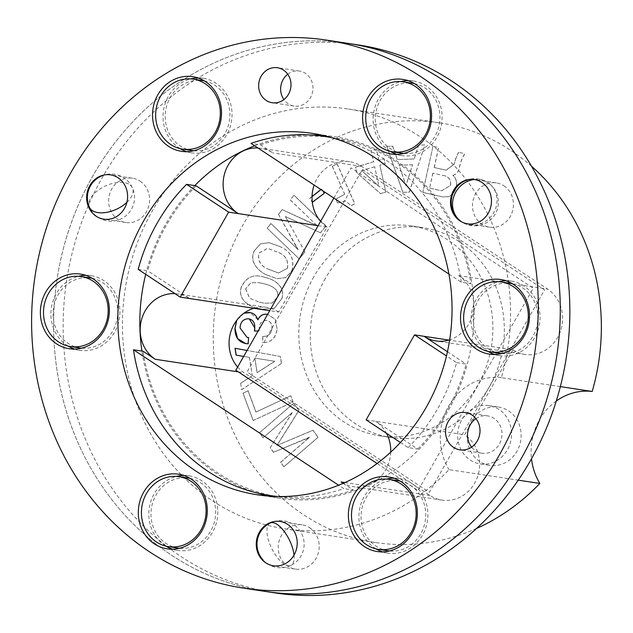 <?xml version="1.0" encoding="UTF-8"?>
<svg xmlns="http://www.w3.org/2000/svg" width="633" height="633" viewBox="0 0 633 633"><rect width="100%" height="100%" fill="white"/><g stroke="black" fill="none" stroke-linecap="round" stroke-linejoin="round"><path stroke-width="0.47" stroke-dasharray="3.17 2.37" d="M183.649 475.454A37.735 34.419 98.6 0 1 188.974 475.802A37.735 34.419 98.6 0 1 201.721 480.716A37.735 34.419 98.6 0 1 215.56 525.548A37.735 34.419 98.6 0 1 177.659 550.425A37.735 34.419 98.6 0 1 172.469 549.183M165.917 546.144A37.735 34.419 98.6 0 1 164.912 545.511A37.735 34.419 98.6 0 1 149.388 507.326A37.735 34.419 98.6 0 1 176.488 476.412M323.281 135.454A182.795 166.724 98.6 0 1 334.343 136.72A182.795 166.724 98.6 0 1 396.076 160.521A182.795 166.724 98.6 0 1 463.111 377.664A182.795 166.724 98.6 0 1 279.533 498.171A182.795 166.724 98.6 0 1 268.598 496.098M256.745 492.893A182.795 166.724 98.6 0 1 217.792 474.362A182.795 166.724 98.6 0 1 141.911 351.054M140.043 181.109A22.408 20.438 98.6 0 1 148.257 207.727A22.408 20.438 98.6 0 1 125.753 222.499A22.408 20.438 98.6 0 1 118.189 219.58A22.408 20.438 98.6 0 1 109.968 192.962A22.408 20.438 98.6 0 1 132.471 178.189A22.408 20.438 98.6 0 1 140.043 181.109M503.892 185.793A22.408 20.438 98.6 0 1 512.113 212.411A22.408 20.438 98.6 0 1 489.61 227.176A22.408 20.438 98.6 0 1 482.037 224.264A22.408 20.438 98.6 0 1 473.824 197.646A22.408 20.438 98.6 0 1 496.327 182.874A22.408 20.438 98.6 0 1 503.892 185.793M309.648 527.716A22.408 20.438 98.6 0 1 317.869 554.334A22.408 20.438 98.6 0 1 295.366 569.107A22.408 20.438 98.6 0 1 287.793 566.187A22.408 20.438 98.6 0 1 279.58 539.569A22.408 20.438 98.6 0 1 302.083 524.804A22.408 20.438 98.6 0 1 309.648 527.716M475.921 418.635A18.871 17.21 98.6 0 1 487.584 415.881A18.871 17.21 98.6 0 1 493.954 418.342A18.871 17.21 98.6 0 1 500.877 440.758A18.871 17.21 98.6 0 1 481.927 453.196A18.871 17.21 98.6 0 1 475.549 450.736A18.871 17.21 98.6 0 1 471.601 447.112M287.738 74.227A17.692 16.134 98.6 0 1 299.456 71.078A17.692 16.134 98.6 0 1 305.43 73.381A17.692 16.134 98.6 0 1 311.919 94.396A17.692 16.134 98.6 0 1 294.155 106.059A17.692 16.134 98.6 0 1 288.181 103.749A17.692 16.134 98.6 0 1 283.893 99.571M348.482 43.44A277.135 252.781 -81.4 0 0 70.152 226.131A277.135 252.781 -81.4 0 0 171.788 555.347A277.135 252.781 -81.4 0 0 265.385 591.444A277.135 252.781 -81.4 0 1 171.543 555.188A277.135 252.781 -81.4 0 1 70.208 225.989A277.135 252.781 -81.4 0 1 348.482 43.44M85.724 275.339A37.735 34.419 98.6 0 1 91.049 275.687A37.735 34.419 98.6 0 1 103.796 280.601A37.735 34.419 98.6 0 1 117.635 325.433A37.735 34.419 98.6 0 1 79.734 350.31A37.735 34.419 98.6 0 1 74.552 349.068M67.992 346.029A37.735 34.419 98.6 0 1 66.995 345.396A37.735 34.419 98.6 0 1 51.463 307.211A37.735 34.419 98.6 0 1 78.563 276.297M197.876 77.93A37.735 34.419 98.6 0 1 203.201 78.278A37.735 34.419 98.6 0 1 215.948 83.192A37.735 34.419 98.6 0 1 229.787 128.024A37.735 34.419 98.6 0 1 191.886 152.901A37.735 34.419 98.6 0 1 186.695 151.651M180.136 148.62A37.735 34.419 98.6 0 1 179.139 147.987A37.735 34.419 98.6 0 1 163.607 109.794A37.735 34.419 98.6 0 1 190.715 78.888M407.945 80.628A37.735 34.419 98.6 0 1 413.27 80.977A37.735 34.419 98.6 0 1 426.017 85.89A37.735 34.419 98.6 0 1 439.856 130.722A37.735 34.419 98.6 0 1 401.955 155.599A37.735 34.419 98.6 0 1 396.764 154.357M390.205 151.319A37.735 34.419 98.6 0 1 389.208 150.686A37.735 34.419 98.6 0 1 373.676 112.5A37.735 34.419 98.6 0 1 400.784 81.586M505.862 280.743A37.735 34.419 98.6 0 1 511.195 281.092A37.735 34.419 98.6 0 1 523.934 286.005A37.735 34.419 98.6 0 1 537.773 330.837A37.735 34.419 98.6 0 1 499.872 355.714A37.735 34.419 98.6 0 1 494.69 354.472M488.13 351.434A37.735 34.419 98.6 0 1 487.133 350.801A37.735 34.419 98.6 0 1 471.601 312.615A37.735 34.419 98.6 0 1 498.701 281.701M393.718 478.16A37.735 34.419 98.6 0 1 399.043 478.508A37.735 34.419 98.6 0 1 411.79 483.422A37.735 34.419 98.6 0 1 425.629 528.254A37.735 34.419 98.6 0 1 387.728 553.131A37.735 34.419 98.6 0 1 382.538 551.881M375.986 548.851A37.735 34.419 98.6 0 1 374.981 548.21A37.735 34.419 98.6 0 1 359.457 510.024A37.735 34.419 98.6 0 1 386.557 479.11M145.701 274.318A182.795 166.724 98.6 0 1 194.758 185.604M254.64 145.788A182.795 166.724 98.6 0 1 311.009 134.995M80.09 347.984A35.377 32.267 98.6 0 1 73.309 346.101A35.377 32.267 98.6 0 1 54.256 304.378A35.377 32.267 98.6 0 1 90.701 278.022M92.102 278.267A35.377 32.267 98.6 0 1 97.482 279.897A35.377 32.267 98.6 0 1 116.717 320.86A35.377 32.267 98.6 0 1 81.507 348.158M192.234 150.567A35.377 32.267 98.6 0 1 188.547 149.76A35.377 32.267 98.6 0 1 166.004 108.71A35.377 32.267 98.6 0 1 202.845 80.613M204.253 80.858A35.377 32.267 98.6 0 1 206.54 81.412A35.377 32.267 98.6 0 1 229.233 121.694A35.377 32.267 98.6 0 1 193.651 150.749M500.228 353.38A35.377 32.267 98.6 0 1 474.639 329.769A35.377 32.267 98.6 0 1 483.129 293.617A35.377 32.267 98.6 0 1 510.839 283.426M512.247 283.671A35.377 32.267 98.6 0 1 536.634 307.788A35.377 32.267 98.6 0 1 527.938 343.197A35.377 32.267 98.6 0 1 501.645 353.562M402.303 153.265A35.377 32.267 98.6 0 1 376.271 127.945A35.377 32.267 98.6 0 1 387.673 91.089A35.377 32.267 98.6 0 1 412.914 83.311M414.322 83.556A35.377 32.267 98.6 0 1 439.12 109.382A35.377 32.267 98.6 0 1 427.544 145.487A35.377 32.267 98.6 0 1 403.719 153.447M400.096 481.088A35.377 32.267 98.6 0 1 425.408 509.921A35.377 32.267 98.6 0 1 389.501 550.979M388.084 550.797A35.377 32.267 98.6 0 1 361.364 521.719A35.377 32.267 98.6 0 1 398.695 480.835M190.027 478.382A35.377 32.267 98.6 0 1 214.722 503.733A35.377 32.267 98.6 0 1 179.432 548.273M178.015 548.091A35.377 32.267 98.6 0 1 151.912 522.502A35.377 32.267 98.6 0 1 188.618 478.137M325.291 278.512A106.138 96.809 -81.4 0 0 391.392 437.601A106.138 96.809 -81.4 0 0 489.317 386.81A106.138 96.809 -81.4 0 0 423.216 227.722A106.138 96.809 -81.4 0 0 325.291 278.512M313.826 276.779A106.138 96.809 -81.4 0 0 379.927 435.86A106.138 96.809 -81.4 0 0 477.852 385.07A106.138 96.809 -81.4 0 0 411.751 225.981A106.138 96.809 -81.4 0 0 313.826 276.779M476.578 528.436A212.277 193.619 98.6 0 1 375.48 542.536A212.277 193.619 98.6 0 1 303.603 514.771A212.277 193.619 98.6 0 1 225.981 262.608A212.277 193.619 98.6 0 1 439.128 122.786A212.277 193.619 98.6 0 1 511.013 150.551A212.277 193.619 98.6 0 1 531.498 166.218M560.347 386.628L501.391 377.687A212.277 193.619 -81.4 0 0 420.201 136.783A212.277 193.619 -81.4 0 0 348.316 109.018A212.277 193.619 -81.4 0 0 135.169 248.84A212.277 193.619 -81.4 0 0 212.791 500.996A212.277 193.619 -81.4 0 0 284.668 528.769A212.277 193.619 -81.4 0 0 449.019 469.662L518.229 480.154M508.592 410.912A29.482 26.895 98.6 0 1 519.369 445.941A29.482 26.895 98.6 0 1 489.768 465.358A29.482 26.895 98.6 0 1 479.782 461.504A29.482 26.895 98.6 0 1 469.006 426.476A29.482 26.895 98.6 0 1 498.606 407.059A29.482 26.895 98.6 0 1 508.592 410.912M470.224 460.049A29.482 26.895 -81.4 0 0 480.21 463.91A29.482 26.895 -81.4 0 0 509.81 444.485A29.482 26.895 -81.4 0 0 499.033 409.464A29.482 26.895 -81.4 0 0 489.048 405.611A29.482 26.895 -81.4 0 0 459.447 425.028A29.482 26.895 -81.4 0 0 470.224 460.049M366.127 419.853L464.582 434.776L512.983 349.796L448.876 340.079M400.428 442.491L408.19 447.618L417.748 449.074L375.685 421.301A35.377 32.267 98.6 0 1 386.478 433.281M390.719 452.152A35.377 32.267 98.6 0 1 385.742 469.702A35.377 32.267 98.6 0 1 353.095 486.627A35.377 32.267 98.6 0 1 343.252 483.288M237.628 367.037A35.377 32.267 -81.4 0 0 244.124 372.75L430.021 495.481A35.377 32.267 -81.4 0 0 442 500.11A35.377 32.267 -81.4 0 0 474.639 483.177A35.377 32.267 -81.4 0 0 464.582 434.776M448.916 274.049L461.283 282.215L470.841 283.663L458.648 275.616A35.377 32.267 98.6 0 1 468.705 324.017A35.377 32.267 98.6 0 1 449.683 339.826M512.983 349.796A35.377 32.267 -81.4 0 0 524.963 354.425A35.377 32.267 -81.4 0 0 557.602 337.492A35.377 32.267 -81.4 0 0 547.545 289.091L361.657 166.36A35.377 32.267 -81.4 0 0 349.677 161.732A35.377 32.267 -81.4 0 0 314.142 185.065M358.041 44.888A277.135 252.781 -81.4 0 0 79.766 227.437A277.135 252.781 -81.4 0 0 181.101 556.644A277.135 252.781 -81.4 0 0 274.944 592.892M278.029 496.533A181.616 165.648 -81.4 0 0 343.751 488.597L338.631 485.218M408.19 447.618A181.616 165.648 -81.4 0 0 456.583 362.638L446.487 355.975M456.583 362.638L466.149 364.086A181.616 165.648 98.6 0 1 417.748 449.074M447.46 351.75L466.149 364.086M461.283 282.215A181.616 165.648 -81.4 0 0 332.42 137.828M138.168 269.349L147.726 270.797A181.616 165.648 98.6 0 1 196.119 185.809M174.977 293.649A35.377 32.267 98.6 0 1 177.81 293.941A35.377 32.267 98.6 0 1 189.789 298.57L147.726 270.797M318.114 225.704L327.087 227.065L278.694 312.045L269.721 310.684M278.694 312.045A35.377 32.267 -81.4 0 0 266.715 307.416A35.377 32.267 -81.4 0 0 253.896 308.287M257.94 147.964A35.377 32.267 98.6 0 1 260.772 148.257A35.377 32.267 98.6 0 1 272.752 152.885L260.559 144.83L251 143.382M320.591 221.352A35.377 32.267 -81.4 0 0 327.087 227.065M343.141 483.335L353.309 490.053L343.751 488.597M353.309 490.053A181.616 165.648 98.6 0 1 276.668 496.509M274.944 496.201A181.616 165.648 98.6 0 1 143.034 351.22M260.559 144.83A181.616 165.648 98.6 0 1 329.374 137.234M331.114 137.448A181.616 165.648 98.6 0 1 470.841 283.663M501.391 377.687A58.964 53.781 -81.4 0 0 448.623 406.125A58.964 53.781 -81.4 0 0 449.019 469.662M556.265 401.053A58.964 53.781 -81.4 0 0 531.498 458.751M452.864 175.294C456.472 174.407 458.593 171.82 459.226 167.539L461.465 159.983L464.662 153.684L458.514 152.244L464.757 153.692L461.56 159.999L459.321 167.547C458.696 171.836 456.567 174.423 452.959 175.309C456.227 178.379 457.327 182.272 456.235 186.972C455.262 191.823 452.65 195.059 448.409 196.681L442.839 196.934L422.733 192.369L442.744 196.918L448.314 196.665C452.555 195.043 455.167 191.815 456.14 186.964C457.232 182.257 456.132 178.364 452.864 175.294L452.959 175.309M458.514 152.244L455.966 158.195L458.609 152.252M455.871 158.187L454.067 164.327L455.966 158.195M453.972 164.311L446.115 170.198L434.175 167.516L446.21 170.214L454.067 164.327M432.98 173.126L429.585 188.072L441.541 190.778L450.514 185.429C451.1 179.384 448.393 176.021 442.404 175.341L432.885 173.11L442.404 175.341M432.885 173.11L429.585 188.072M429.68 188.088L441.636 190.794L450.514 185.429M450.609 185.445C451.194 179.4 448.488 176.029 442.499 175.349M434.27 167.531L438.661 147.584L432.988 146.263L422.828 192.377M432.988 146.263L422.733 192.369M378.787 160.339L376.271 148.961L371.017 150.488L373.533 161.874L355.54 167.12L356.751 172.619L380.457 193.619L385.901 192.068L379.863 165.221L385.117 163.694L384.041 158.812L378.787 160.339L384.136 158.828L385.212 163.71L379.958 165.237M380.457 193.619L385.901 192.068M385.806 192.06L379.863 165.221M373.533 161.874L355.635 167.136L356.846 172.627L380.552 193.635M374.712 166.772L361.585 170.554L378.938 186.292L374.712 166.772L378.938 186.292M374.617 166.756L361.585 170.554M361.68 170.57L379.032 186.308M378.882 160.355L376.366 148.977L371.112 150.504L373.636 161.882M257.868 308.311L262.458 309.268L274.461 308.216L282.065 298.309C285.459 286.638 274.263 279.153 265.314 277.531C254.11 273.456 246.071 276.827 241.189 287.651C237.81 299.267 248.975 306.681 257.868 308.311L262.363 309.252L274.366 308.2L282.065 298.309M245.675 288.775L249.655 298.262L259.261 302.139L264.254 303.191L272.15 303.041L277.491 297.075C279.517 288.229 269.705 285.222 263.732 283.679L258.723 282.619L250.866 282.777L245.58 288.759L250.961 282.793L258.723 282.619M245.58 288.759L249.56 298.246L259.261 302.139M259.356 302.155L264.349 303.207L272.245 303.049L277.491 297.075M277.586 297.091C279.612 288.244 269.808 285.238 263.826 283.695L258.818 282.635M281.962 298.293C285.364 286.622 274.168 279.145 265.219 277.523L265.314 277.531M243.056 393.196L253.2 420.565L293.119 401.939L290.84 395.783L255.993 412.043L248.136 390.838L242.961 393.188L253.2 420.565M253.105 420.549L293.119 401.939M293.024 401.931L290.84 395.783M290.745 395.767L255.993 412.043M255.898 412.028L248.033 390.822L242.961 393.188M263.027 437.775L292.161 412.605L270.188 447.784L273.409 452.286L309.703 437.126L280.569 462.296L283.885 466.822L318.075 437.276L313.034 430.242L277.04 445.426L298.918 410.5L293.728 403.245L259.443 432.774L263.122 437.791L259.546 432.79M283.79 466.806L318.075 437.276M317.98 437.261L312.939 430.226L276.945 445.41L298.823 410.485L293.633 403.229L259.443 432.774M292.161 412.605L263.122 437.791M270.188 447.784L292.256 412.613M273.409 452.286L306.111 438.898M306.206 438.914L309.798 437.134L280.672 462.312L283.885 466.822M273.503 452.302L270.283 447.8M249.449 357.392L243.673 356.419L249.449 357.392L252.338 375.717L240.651 383.376L241.648 389.73L281.495 363.437L280.395 356.458L235.041 348.292M240.651 383.376L241.648 389.73M241.553 389.714L281.495 363.437M281.392 363.429L280.3 356.442L247.068 350.46M254.782 358.136L257.061 372.639L274.738 361.261L254.782 358.136L274.833 361.277L257.156 372.647L254.877 358.151M249.355 357.376L252.338 375.717M277.096 328.844L275.387 319.428L267.688 314.253L275.292 319.412L277.096 328.844C276.083 337.943 271.328 342.556 262.837 342.69L262.742 342.675C271.233 342.54 275.98 337.927 277.001 328.828M264.096 320.559L265.805 320.433C270.062 320.828 272.103 323.408 271.929 328.179L272.024 328.187C271.343 333.947 268.265 336.685 262.782 336.424L262.837 342.69M271.929 328.179C271.248 333.931 268.17 336.677 262.687 336.408L262.782 336.424M279.778 246.498L269.254 242.7L260.567 243.863L254.339 250.747C248.801 261.334 258.153 271.209 266.446 274.872L277.135 278.718L285.792 277.594L291.916 270.758C294.828 259.19 290.776 251.103 279.778 246.498L269.16 242.684L260.472 243.847L254.339 250.747M254.434 250.763C248.896 261.342 258.248 271.225 266.54 274.88M266.446 274.872L277.04 278.702L285.697 277.578L291.916 270.758M277.135 251.942L267.553 248.334L258.794 253.065C257.552 261.12 260.946 266.572 268.985 269.413L278.457 272.997L287.398 268.337C288.648 260.25 285.23 254.782 277.135 251.942L267.648 248.35L258.889 253.081C257.647 261.136 261.041 266.588 269.088 269.429L268.985 269.413M269.088 269.429L278.552 273.013L287.398 268.337M287.493 268.345C288.743 260.266 285.325 254.798 277.23 251.958M291.821 270.742C294.733 259.174 290.682 251.095 279.683 246.49M317.426 226.028L282.223 209.61L278.457 214.255L298.19 249.742L270.916 223.56L267.142 228.204L299.251 258.952L304.94 251.95L285.42 216.533L320.472 232.778L326.019 225.934L294.005 195.209L290.143 199.846L317.521 226.044L290.246 199.862L294.005 195.209M267.142 228.204L299.251 258.952M299.156 258.937L304.94 251.95M304.845 251.934L287.35 219.912M287.255 219.904L285.325 216.518L320.472 232.778M320.377 232.77L326.019 225.934M325.924 225.918L320.796 220.996M318.779 219.058L293.91 195.193M313.944 224.161L317.521 226.044M282.223 209.61L314.039 224.177M278.457 214.255L296.007 246.277M298.19 249.742L271.011 223.576L267.237 228.22M296.102 246.292L298.285 249.758M278.552 214.27L282.326 209.626M324.333 193.239L321.691 189.03L320.923 189.544M322.703 190.723L321.596 189.014M312.536 202.505L324.428 193.255M312.037 196.61L309.838 198.335L312.283 202.109M321.691 189.03L320.986 189.583M337.088 163.718L332.372 166.321L344.748 194.268L335.901 199.134L337.587 202.948L345.389 200.97L351.275 205.685L354.804 203.739L337.088 163.718L332.372 166.321M332.278 166.305L344.748 194.268M344.653 194.252L335.806 199.118L337.587 202.948M337.492 202.932L345.294 200.954L351.275 205.685M351.18 205.67L354.709 203.723L336.993 163.702M386.85 146.365L402.889 192.385L409.314 192.139L424.965 144.933L418.658 145.171L414.211 158.962L397.35 159.603L392.689 146.152L386.755 146.35L402.889 192.385M402.794 192.369L409.314 192.139M409.219 192.123L424.965 144.933M424.87 144.925L418.563 145.155L414.211 158.962M412.439 164.746L399.091 165.253L405.943 185.564L412.534 164.762L406.038 185.58L399.091 165.253M399.186 165.268L412.534 164.762M414.117 158.946L397.35 159.603M397.255 159.587L392.595 146.136L386.755 146.35M312.045 196.515L309.743 198.327L312.306 202.275M244.109 313.09L236.544 320.559M258.145 331.012L259.111 331.019L259.142 329.152M262.687 336.408L262.742 342.675M252.243 375.701L240.556 383.369M265.219 277.523C254.015 273.44 245.976 276.819 241.094 287.635C237.715 299.251 248.88 306.665 257.773 308.295M434.175 167.516L438.566 147.568L432.893 146.247M245.873 343.664L248.468 343.846L248.706 337.587M243.99 313.177L236.789 320.243M257.947 319.807L250.17 312.647M254.577 330.98L259.214 331.035L259.237 329.168C259.055 323.795 261.279 320.891 265.9 320.448C270.156 320.844 272.198 323.423 272.024 328.187M247.147 337.436L240.152 327.965C240.429 322.244 243.127 319.182 248.239 318.771L249.236 318.842M333.844 198.082L351.046 167.88L533.295 288.205L418.065 490.543L377.102 463.498M362.321 169.589L544.57 289.914L429.348 492.252L247.099 371.927L362.321 169.589M126.885 202.346A23.587 12.882 -24.4 0 0 132.432 187.851A23.587 12.882 -24.4 0 0 125.999 183.008A23.587 12.882 155.6 0 0 99.713 189.14A23.587 12.882 155.6 0 0 89.475 207.339A23.587 23.587 0 0 0 134.536 197.725A23.587 23.587 0 0 0 104.382 174.937M474.133 179.511A23.587 21.554 -54.4 0 1 488.549 183.103A23.587 23.587 0 0 1 484.696 223.678A23.587 23.587 0 0 1 460.452 220.988A23.587 21.554 125.6 0 0 461.061 221.439A23.587 21.554 125.6 0 0 488.541 219.034A23.587 21.554 -54.4 0 0 488.549 183.103A23.587 23.587 0 0 0 468.23 179.622M270.196 523.016A23.587 9.796 -116.1 0 0 270.117 544.799A23.587 9.796 63.9 0 0 290.927 565.388A23.587 23.587 0 0 0 301.743 533.833A23.587 23.587 0 0 0 270.196 523.016M294.029 555.094A23.587 9.796 63.9 0 1 290.927 565.388A23.587 23.587 0 0 1 263.091 560.047M458.648 275.616L547.545 289.091M238.317 371.872L244.124 372.75M361.657 166.36L272.752 152.885M430.021 495.481L344.874 482.568M177.659 550.425L167.144 548.835M257.544 494.832L279.533 498.171M125.753 222.499L103.772 219.168M489.61 227.176L467.621 223.845M295.366 569.107L273.377 565.775M481.927 453.196L459.938 449.857M294.155 106.059L272.166 102.72M79.734 350.31L69.219 348.72M191.886 152.901L181.37 151.303M401.955 155.599L391.439 154.009M499.872 355.714L489.364 354.124M387.728 553.131L377.213 551.533M399.043 478.508L388.527 476.91M511.195 281.092L500.679 279.501M413.27 80.977L402.754 79.386M203.201 78.278L192.685 76.68M91.049 275.687L80.541 274.097M299.456 71.078L277.476 67.747M487.584 415.881L465.595 412.55M302.083 524.804L280.095 521.465M496.327 182.874L474.339 179.535M132.471 178.189L110.49 174.858M312.354 133.381L334.343 136.72M188.974 475.802L178.459 474.212M379.927 435.86L391.392 437.601M439.128 122.786L348.316 109.018M480.21 463.91L489.768 465.358M266.715 307.416L177.81 293.941M349.677 161.732L260.772 148.257M524.963 354.425L436.058 340.942M442 500.11L353.095 486.627M489.048 405.611L498.606 407.059M375.48 542.536L284.668 528.769M411.751 225.981L423.216 227.722"/><path stroke-width="0.95" d="M191.206 479.126A37.735 34.419 98.6 0 1 205.045 523.958A37.735 34.419 98.6 0 1 167.144 548.835A37.735 34.419 98.6 0 1 154.397 543.913A37.735 34.419 98.6 0 1 140.558 499.089A37.735 34.419 98.6 0 1 178.459 474.212A37.735 34.419 98.6 0 1 191.206 479.126M172.469 549.183A37.735 34.419 98.6 0 1 165.917 546.144M268.598 496.098A182.795 166.724 98.6 0 1 256.745 492.893M374.087 157.19A182.795 166.724 98.6 0 1 441.122 374.332A182.795 166.724 98.6 0 1 257.544 494.832A182.795 166.724 98.6 0 1 195.811 471.023A182.795 166.724 98.6 0 1 128.776 253.88A182.795 166.724 98.6 0 1 312.354 133.381A182.795 166.724 98.6 0 1 374.087 157.19M118.054 177.778A22.408 20.438 98.6 0 1 126.276 204.396A22.408 20.438 98.6 0 1 103.772 219.168A22.408 20.438 98.6 0 1 96.2 216.249A22.408 20.438 98.6 0 1 87.987 189.631A22.408 20.438 98.6 0 1 110.49 174.858A22.408 20.438 98.6 0 1 118.054 177.778M481.911 182.454A22.408 20.438 98.6 0 1 490.124 209.072A22.408 20.438 98.6 0 1 467.621 223.845A22.408 20.438 98.6 0 1 460.056 220.925A22.408 20.438 98.6 0 1 451.835 194.307A22.408 20.438 98.6 0 1 474.339 179.535A22.408 20.438 98.6 0 1 481.911 182.454M287.667 524.385A22.408 20.438 98.6 0 1 295.88 551.003A22.408 20.438 98.6 0 1 273.377 565.775A22.408 20.438 98.6 0 1 265.813 562.856A22.408 20.438 98.6 0 1 257.591 536.238A22.408 20.438 98.6 0 1 280.095 521.465A22.408 20.438 98.6 0 1 287.667 524.385M471.973 415.003A18.871 17.21 98.6 0 1 478.888 437.419A18.871 17.21 98.6 0 1 459.938 449.857A18.871 17.21 98.6 0 1 453.568 447.404A18.871 17.21 98.6 0 1 446.645 424.988A18.871 17.21 98.6 0 1 465.595 412.55A18.871 17.21 98.6 0 1 471.973 415.003M266.192 100.418A17.692 16.134 -81.4 0 0 272.166 102.72A17.692 16.134 -81.4 0 0 289.938 91.065A17.692 16.134 -81.4 0 0 283.449 70.049A17.692 16.134 -81.4 0 0 277.476 67.747A17.692 16.134 -81.4 0 0 259.704 79.402A17.692 16.134 -81.4 0 0 266.192 100.418M420.098 76.197A277.135 252.781 -81.4 0 0 326.493 40.108A277.135 252.781 -81.4 0 0 48.171 222.8A277.135 252.781 -81.4 0 0 149.799 552.016A277.135 252.781 -81.4 0 0 243.404 588.112A277.135 252.781 -81.4 0 0 521.727 405.413A277.135 252.781 -81.4 0 0 420.098 76.197M442.087 79.536A277.135 252.781 -81.4 0 0 348.482 43.44L358.041 44.888A277.135 252.781 -81.4 0 1 451.883 81.143A277.135 252.781 -81.4 0 1 553.226 410.342A277.135 252.781 -81.4 0 1 274.944 592.892L265.385 591.444A277.135 252.781 -81.4 0 0 543.715 408.752A277.135 252.781 -81.4 0 0 442.087 79.536M93.28 279.011A37.735 34.419 98.6 0 1 107.119 323.843A37.735 34.419 98.6 0 1 69.219 348.72A37.735 34.419 98.6 0 1 56.479 343.806A37.735 34.419 98.6 0 1 42.64 298.974A37.735 34.419 98.6 0 1 80.541 274.097A37.735 34.419 98.6 0 1 93.28 279.011M74.552 349.068A37.735 34.419 98.6 0 1 67.992 346.029M205.432 81.594A37.735 34.419 98.6 0 1 219.271 126.426A37.735 34.419 98.6 0 1 181.37 151.303A37.735 34.419 98.6 0 1 168.623 146.389A37.735 34.419 98.6 0 1 154.784 101.557A37.735 34.419 98.6 0 1 192.685 76.68A37.735 34.419 98.6 0 1 205.432 81.594M186.695 151.651A37.735 34.419 98.6 0 1 180.136 148.62M415.501 84.3A37.735 34.419 98.6 0 1 429.34 129.132A37.735 34.419 98.6 0 1 391.439 154.009A37.735 34.419 98.6 0 1 378.692 149.087A37.735 34.419 98.6 0 1 364.853 104.263A37.735 34.419 98.6 0 1 402.754 79.386A37.735 34.419 98.6 0 1 415.501 84.3M396.764 154.357A37.735 34.419 98.6 0 1 390.205 151.319M513.418 284.415A37.735 34.419 98.6 0 1 527.257 329.239A37.735 34.419 98.6 0 1 489.364 354.124A37.735 34.419 98.6 0 1 476.617 349.202A37.735 34.419 98.6 0 1 462.778 304.378A37.735 34.419 98.6 0 1 500.679 279.501A37.735 34.419 98.6 0 1 513.418 284.415M494.69 354.472A37.735 34.419 98.6 0 1 488.13 351.434M401.275 481.824A37.735 34.419 98.6 0 1 415.113 526.656A37.735 34.419 98.6 0 1 377.213 551.533A37.735 34.419 98.6 0 1 364.466 546.619A37.735 34.419 98.6 0 1 350.627 501.787A37.735 34.419 98.6 0 1 388.527 476.91A37.735 34.419 98.6 0 1 401.275 481.824M382.538 551.881A37.735 34.419 98.6 0 1 375.986 548.851M386.557 479.11A37.735 34.419 98.6 0 1 393.718 478.16M498.701 281.701A37.735 34.419 98.6 0 1 505.862 280.743M400.784 81.586A37.735 34.419 98.6 0 1 407.945 80.628M190.715 78.888A37.735 34.419 98.6 0 1 197.876 77.93M78.563 276.297A37.735 34.419 98.6 0 1 85.724 275.339M283.893 99.571A17.692 16.134 98.6 0 1 287.738 74.227M471.601 447.112A18.871 17.21 98.6 0 1 475.921 418.635M141.911 351.054A182.795 166.724 98.6 0 1 145.701 274.318M194.758 185.604A182.795 166.724 98.6 0 1 254.64 145.788M311.009 134.995A182.795 166.724 98.6 0 1 323.281 135.454M176.488 476.412A37.735 34.419 98.6 0 1 183.649 475.454M81.143 276.574A35.377 32.267 -81.4 0 0 44.698 302.93A35.377 32.267 -81.4 0 0 63.751 344.653A35.377 32.267 -81.4 0 0 70.532 346.528A35.377 32.267 -81.4 0 0 106.977 320.171A35.377 32.267 -81.4 0 0 87.924 278.449A35.377 32.267 -81.4 0 0 81.143 276.574L90.701 278.022A35.377 32.267 98.6 0 1 92.102 278.267M81.507 348.158A35.377 32.267 98.6 0 1 80.09 347.984L70.532 346.528M193.287 79.157A35.377 32.267 -81.4 0 0 156.446 107.262A35.377 32.267 -81.4 0 0 178.981 148.312A35.377 32.267 -81.4 0 0 182.676 149.119A35.377 32.267 -81.4 0 0 219.524 121.014A35.377 32.267 -81.4 0 0 196.982 79.964A35.377 32.267 -81.4 0 0 193.287 79.157L202.845 80.613A35.377 32.267 98.6 0 1 204.253 80.858M193.651 150.749A35.377 32.267 98.6 0 1 192.234 150.567L182.676 149.119M501.281 281.978A35.377 32.267 -81.4 0 0 473.571 292.169A35.377 32.267 -81.4 0 0 465.081 328.313A35.377 32.267 -81.4 0 0 490.67 351.932A35.377 32.267 -81.4 0 0 518.38 341.741A35.377 32.267 -81.4 0 0 526.87 305.597A35.377 32.267 -81.4 0 0 501.281 281.978L510.839 283.426A35.377 32.267 98.6 0 1 512.247 283.671M501.645 353.562A35.377 32.267 98.6 0 1 500.228 353.38L490.67 351.932M403.356 81.863A35.377 32.267 -81.4 0 0 378.115 89.641A35.377 32.267 -81.4 0 0 366.713 126.497A35.377 32.267 -81.4 0 0 392.745 151.817A35.377 32.267 -81.4 0 0 417.986 144.039A35.377 32.267 -81.4 0 0 429.388 107.183A35.377 32.267 -81.4 0 0 403.356 81.863L412.914 83.311A35.377 32.267 98.6 0 1 414.322 83.556M403.719 153.447A35.377 32.267 98.6 0 1 402.303 153.265L392.745 151.817M389.501 550.979A35.377 32.267 98.6 0 1 388.084 550.797L378.526 549.349A35.377 32.267 -81.4 0 0 415.849 508.465A35.377 32.267 -81.4 0 0 389.129 479.387A35.377 32.267 -81.4 0 0 351.806 520.271A35.377 32.267 -81.4 0 0 378.526 549.349M389.129 479.387L398.695 480.835A35.377 32.267 98.6 0 1 400.096 481.088M179.432 548.273A35.377 32.267 98.6 0 1 178.015 548.091L168.457 546.643A35.377 32.267 -81.4 0 0 205.163 502.278A35.377 32.267 -81.4 0 0 179.06 476.689A35.377 32.267 -81.4 0 0 142.354 521.054A35.377 32.267 -81.4 0 0 168.457 546.643M179.06 476.689L188.618 478.137A35.377 32.267 98.6 0 1 190.027 478.382M531.498 166.218A212.277 193.619 98.6 0 1 592.203 391.463L560.347 386.628M386.478 433.281A35.377 32.267 98.6 0 1 390.719 452.152M243.404 588.112L265.385 591.444A277.135 252.781 -81.4 0 0 543.668 408.894A277.135 252.781 -81.4 0 0 442.325 79.695A277.135 252.781 -81.4 0 0 348.482 43.44L326.493 40.108M338.631 485.218L133.476 349.772A181.616 165.648 -81.4 0 0 278.029 496.533M449.683 339.826A35.377 32.267 98.6 0 1 436.058 340.942A35.377 32.267 98.6 0 1 424.078 336.313L414.52 334.865L366.127 419.853L400.428 442.491M446.487 355.975L414.52 334.865M448.876 340.079L424.078 336.313L447.46 351.75M332.42 137.828A181.616 165.648 -81.4 0 0 251 143.382L448.916 274.049M269.721 310.684L180.231 297.114L228.624 212.134L186.561 184.361A181.616 165.648 -81.4 0 0 138.168 269.349L180.231 297.114M228.624 212.134L318.114 225.704M186.561 184.361L196.119 185.809L238.182 213.582A35.377 32.267 98.6 0 1 224.77 173.038A35.377 32.267 98.6 0 1 257.94 147.964M133.476 349.772L143.034 351.22L155.22 359.267A35.377 32.267 98.6 0 1 141.808 318.723A35.377 32.267 98.6 0 1 174.977 293.649M253.896 308.287A35.377 32.267 -81.4 0 0 237.628 367.037M314.142 185.065A35.377 32.267 -81.4 0 0 320.591 221.352M343.252 483.288A35.377 32.267 98.6 0 1 341.116 481.998L343.141 483.335M276.668 496.509A181.616 165.648 98.6 0 1 274.944 496.201M329.374 137.234A181.616 165.648 98.6 0 1 331.114 137.448M518.229 480.154L539.83 483.43A212.277 193.619 98.6 0 1 476.578 528.436M592.203 391.463A58.964 53.781 -81.4 0 0 556.265 401.053M531.498 458.751A58.964 53.781 -81.4 0 0 539.83 483.43M247.068 350.46L235.041 348.292L236.117 355.153L243.673 356.419L236.117 355.153M235.136 348.308L236.212 355.16M266.509 314.19L267.688 314.253L266.509 314.19C262.584 314.103 259.736 315.97 257.947 319.807L257.853 319.792C256.254 314.981 253.065 312.544 248.294 312.488L244.109 313.09M320.796 220.996L318.779 219.058M312.306 202.275L324.333 193.239L322.703 190.723M312.283 202.109L312.536 202.505M320.986 189.583L312.037 196.61M320.923 189.544L312.045 196.515M236.544 320.559L234.938 328.472C235.017 338.022 239.401 343.141 248.089 343.83L248.611 337.571L247.099 337.429L240.057 327.949C240.334 322.229 243.025 319.167 248.144 318.755C252.852 319.428 255.044 322.466 254.719 327.886L254.474 330.98L258.145 331.012M259.134 329.271L264.096 320.559M266.414 314.174C262.489 314.087 259.641 315.954 257.853 319.792M236.789 320.243L235.033 328.487L237.581 338.592L245.873 343.664M250.17 312.647L243.99 313.177M249.236 318.842L254.814 327.894L254.577 330.98M248.611 337.579L247.147 337.436M377.102 463.498L235.816 370.218L333.844 198.082M104.382 174.937A23.587 23.587 0 0 0 89.475 207.339A23.587 12.882 155.6 0 0 95.907 212.174A23.587 12.882 -24.4 0 0 126.885 202.346M474.133 179.511A23.587 21.554 -54.4 0 0 461.061 185.509A23.587 21.554 125.6 0 0 460.452 220.988A23.587 23.587 0 0 1 468.23 179.622M294.029 555.094A23.587 9.796 63.9 0 0 291.006 543.605A23.587 9.796 -116.1 0 0 270.196 523.016A23.587 23.587 0 0 0 263.091 560.047M155.22 359.267L238.317 371.872M344.874 482.568L341.116 481.998"/></g></svg>
